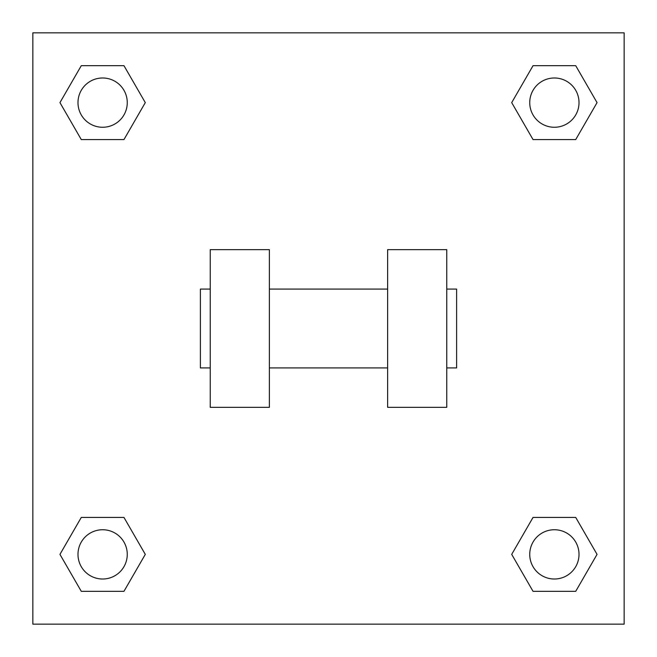 <?xml version="1.0" encoding="UTF-8"?>
<svg xmlns="http://www.w3.org/2000/svg" width="657" height="657" viewBox="0 0 657 657"><rect width="100%" height="100%" fill="white"/><g stroke="black" fill="none" stroke-linecap="round" stroke-linejoin="round"><path stroke-width="0.99" d="M511.704 554.377L533.041 517.42L575.713 517.42L597.049 554.377L575.713 591.333L533.041 591.333L511.704 554.377L533.041 517.42L575.713 517.42L533.041 517.42M575.713 591.333L533.041 591.333L575.713 591.333L597.049 554.377M579.014 554.377A24.638 24.638 0 0 0 542.058 533.041A24.638 24.638 0 0 0 542.058 575.713A24.638 24.638 0 0 0 579.014 554.377M59.951 554.377L81.287 517.42L123.959 517.42L145.296 554.377L123.959 591.333L81.287 591.333L59.951 554.377L81.287 517.42L123.959 517.42L81.287 517.42M123.959 591.333L81.287 591.333L123.959 591.333L145.296 554.377M127.261 554.377A24.638 24.638 0 0 0 90.305 533.041A24.638 24.638 0 0 0 90.305 575.713A24.638 24.638 0 0 0 127.261 554.377M511.704 102.623L533.041 65.667L575.713 65.667L597.049 102.623L575.713 139.58L533.041 139.58L511.704 102.623L533.041 65.667L575.713 65.667L533.041 65.667M575.713 139.58L533.041 139.58L575.713 139.58L597.049 102.623M579.014 102.623A24.638 24.638 0 0 0 542.058 81.287A24.638 24.638 0 0 0 542.058 123.959A24.638 24.638 0 0 0 579.014 102.623M59.951 102.623L81.287 65.667L123.959 65.667L145.296 102.623L123.959 139.58L81.287 139.58L59.951 102.623L81.287 65.667L123.959 65.667L81.287 65.667M123.959 139.58L81.287 139.58L123.959 139.58L145.296 102.623M127.261 102.623A24.638 24.638 0 0 0 90.305 81.287A24.638 24.638 0 0 0 90.305 123.959A24.638 24.638 0 0 0 127.261 102.623M624.15 32.85L624.15 624.15L32.85 624.15L32.85 32.85L624.15 32.85M387.63 249.66L387.63 407.34L446.76 407.34L446.76 249.66L387.63 249.66M269.37 407.34L269.37 249.66L210.24 249.66L210.24 407.34L269.37 407.34M446.76 367.92L456.615 367.92L456.615 289.08L446.76 289.08M210.24 289.08L200.385 289.08L200.385 367.92L210.24 367.92M387.63 289.08L269.37 289.08M387.63 367.92L269.37 367.92"/></g></svg>
